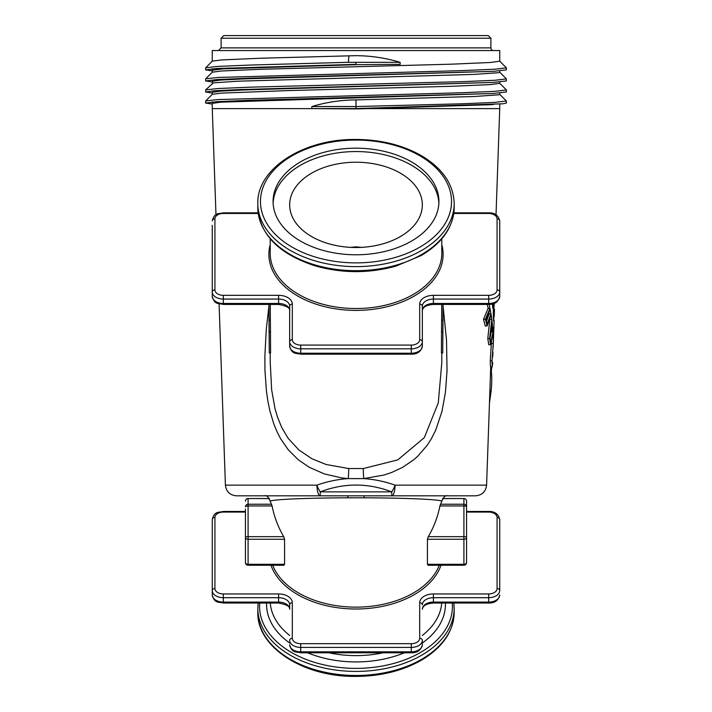 <?xml version="1.0" encoding="UTF-8"?>
<svg xmlns="http://www.w3.org/2000/svg" width="712" height="712" viewBox="0 0 712 712"><rect width="100%" height="100%" fill="white"/><g stroke="black" fill="none" stroke-linecap="round" stroke-linejoin="round"><path stroke-width="1.07" d="M348.319 62.309L348.951 55.848L260.681 58.233L221.601 59.933L212.31 61.125L205.67 67.756L218.112 66.394L250.927 65.032L348.319 62.309L356 62.309L356 64.347L217.08 68.494L205.635 69.874L212.265 70.924M205.67 67.756L205.626 69.874M211.865 68.859L217.641 69.26M499.691 72.179L506.33 78.818L506.374 80.937L493.265 82.414L239.098 89.596L214.259 90.789L205.635 91.99L212.265 93.041M506.366 78.899L495.089 80.269L462.969 81.64L251.639 87.122L218.344 88.502L205.67 89.872L205.626 91.99M499.691 61.125L506.33 67.756L506.374 69.874L493.309 71.351L249.672 78.169L217.062 79.548L205.635 80.937L212.265 81.978M506.366 67.845L494.92 69.224L462.328 70.604L218.059 77.457L205.67 78.818L205.626 80.937M499.691 83.233L506.33 89.872L506.374 91.99L493.345 93.468L249.672 100.285L217.08 101.665L205.635 103.044L212.265 104.094M506.366 89.952L494.938 91.341L462.328 92.72L218.112 99.564L205.67 100.926L205.626 103.044M489.553 104.726L368.38 108.616L499.735 108.616L499.735 104.094M493.265 82.414L243.869 89.961L220.409 91.145L212.265 92.338L212.265 94.331M205.67 100.926L212.31 94.287L221.601 93.103L289.205 90.549L451.319 86.294L490.408 84.594L499.735 83.322L499.735 81.978M493.345 93.468L220.4 102.199L212.265 103.391L212.265 108.616L314.829 108.616L311.874 108.571L311.874 106.542C326.39 102.19 341.093 99.974 356 99.903L474.29 96.503L498.685 94.803L499.735 94.376L499.735 93.041M212.265 61.161L212.265 50.552L499.735 50.552L499.735 61.205L490.399 62.487L451.319 64.187L260.681 69.286L221.592 70.986L212.31 72.179L205.67 78.818M348.951 55.848L356 55.678C370.908 55.75 385.61 57.966 400.126 62.309L400.126 64.347L356 64.694L223.203 68.841L212.265 70.221L212.265 72.224M356 35.6L223.764 35.6L221.112 38.252L490.888 38.252L488.236 35.6L356 35.6M270.266 304.425L270.605 352.885L269.278 352.965L268.94 304.425M268.878 304.425L269.278 352.965M270.605 331.712L269.278 331.792M270.266 320.053L268.94 320.089M443.06 304.425L442.722 352.965L443.122 304.425M442.722 352.965L441.395 352.885L441.734 304.425M441.734 320.053L443.06 320.089M441.395 331.712L442.722 331.792M441.796 352.912L441.796 362.826L438.281 402.876L424.316 437.64L397.768 459.89L363.271 468.558A16.581 0.935 -93.7 0 0 363.698 478.606L383.964 475.055L391.778 472.439L402.6 467.357L413.717 459.783L417.882 456.089L427.067 445.472L431.392 438.743L435.753 430.066L441.992 411.331L445.463 392.018L447.038 370.614L446.522 340.238L443.122 306.56M268.878 306.605L266.279 329.478L264.864 356.036L264.962 370.614L266.448 391.217L267.89 401.176L270.008 411.331L273.933 424.281L277.244 432.237L280.617 438.743L288.28 449.815L298.284 459.783L309.4 467.357L324.298 473.898L341.733 477.912L348.302 478.606A16.581 0.935 93.7 0 0 348.729 468.558L326.069 464.491L312.016 458.786L298.889 449.993L288.2 438.378L281.73 427.494L277.493 417.063L274.966 408.412L271.655 389.847L270.204 362.052M219.082 303.828L225.41 485.148L316.938 485.148C327.137 481.517 337.595 479.336 348.302 478.606L363.698 478.606C374.405 479.327 384.863 481.508 395.062 485.148L486.59 485.148L490.719 366.929M363.271 468.558L348.729 468.558M245.435 509.116L245.435 562.605A2.652 2.652 0 0 0 248.088 565.257L283.954 565.257L284.577 564.313L284.577 539.269L283.714 536.661C278.152 527.174 274.28 516.939 272.091 505.947L270.204 501.319C269.795 499.548 305.421 497.946 348.017 497.813A5.527 0.667 90 0 0 347.5 495.819L364.5 495.819A5.527 0.667 -90 0 0 363.983 497.813C406.579 497.946 442.205 499.548 441.796 501.319L439.909 505.947C437.72 516.939 433.848 527.174 428.286 536.661L427.423 539.269L427.423 564.313L428.046 565.257L463.913 565.221A2.652 2.652 0 0 0 466.565 562.605L466.565 501.177L466.565 562.605A2.652 2.617 0 0 1 463.913 565.221L463.913 564.313L427.423 564.313M447.332 495.819C445.623 495.054 443.781 496.825 441.805 501.15L441.796 501.319M348.017 497.813L363.983 497.813M364.5 495.819L475.536 495.819C482.077 495.223 485.762 491.663 486.59 485.148M225.41 485.148C226.238 491.663 229.923 495.223 236.464 495.819L347.5 495.819M492.597 363.859L492.223 366.929L490.452 366.929L490.248 360.859L491.502 341.048M492.223 366.929L492.028 360.859L493.256 343.504L493.051 332.931L490.559 344.715L488.761 344.715L487.8 338.458L489.918 318.638M490.559 344.715L489.625 338.458L491.805 319.261L491.147 314.757L487.106 325.989L485.246 325.989L483.501 319.305L488.147 308.26L487.311 304.425M493.63 333.705L493.745 327.022M494.057 321.984L493.532 336.856M494.253 303.357L493.345 316.101L493.558 320.827L494.457 310.583L494.493 309.239L493.852 309.239M487.106 325.989L485.388 319.305L489.972 308.26L489.153 304.416M489.456 402.983L491.2 390.39C491.921 382.113 491.947 375.794 491.289 371.442L491.867 366.929M490.986 313.761L490.176 309.266L486.073 319.466L487.231 324.102L490.986 313.761L489.171 313.761L488.966 312.604M492.597 326.434L492.41 327.36L492.49 326.434M492.793 308.438L492.918 307.878L492.793 308.438M492.437 324.699L491.947 320.391L489.998 338.191L490.666 342.819L492.998 331.934L492.686 327.44L491.787 331.605L492.437 324.699L491.511 324.699M493.496 303.641L493.274 314.855L494.119 303.41M492.348 303.98L492.695 307.379L493.478 303.721M494.457 310.583L494.173 316.288M492.998 352.182L492.633 357.006M486.536 321.263L489.171 313.761M492.998 331.934L491.2 331.605M490.755 331.605L491.787 331.605M491.289 371.442L490.559 371.442M490.248 360.859L492.028 360.859M493.256 343.504L491.485 343.504M489.625 338.458L487.8 338.458M491.805 319.261L490.007 319.261M483.501 319.305L485.388 319.305M489.972 308.26L488.147 308.26M490.007 338.262L491.218 331.934M361.456 247.367L356 246.85L350.544 247.367M284.577 564.313L248.088 564.313L248.088 565.257A2.652 2.617 0 0 1 245.435 562.605L245.435 556.926M493.541 50.552A2.652 2.652 0 0 1 490.888 47.891L221.112 47.891L221.112 38.252M212.265 225.295L212.265 296.37C214.561 304.994 218.459 303.161 223.319 304.425L223.319 295.329A8.402 5.402 180 0 1 214.917 289.935L214.917 218.86A8.402 5.402 180 0 1 223.319 213.458L258.233 213.458M214.917 289.935A2.652 2.029 0 0 0 212.265 291.964A11.054 7.111 0 0 0 223.319 299.067L278.606 299.067A11.054 7.111 180 0 1 289.659 306.178L289.659 346.121C291.956 354.745 295.854 352.912 300.713 354.175L300.713 345.08A8.402 5.402 180 0 1 292.312 339.677L292.312 304.149A13.706 8.811 0 0 0 278.606 295.329L223.319 295.329M292.312 339.677A2.652 2.029 0 0 0 289.659 341.716A11.054 7.111 0 0 0 300.713 348.818L411.287 348.818L411.287 354.175C417.339 354.309 421.023 351.63 422.341 346.121L422.341 306.178A2.652 2.029 180 0 0 419.688 304.149L419.688 339.677A8.402 5.402 180 0 1 411.287 345.08L300.713 345.08M422.341 306.178A11.054 7.111 180 0 1 433.394 299.067L488.681 299.067L488.681 304.425C494.733 304.558 498.418 301.879 499.735 296.37L499.735 220.889A2.652 2.029 180 0 0 497.083 218.86L497.083 289.935A8.402 5.402 180 0 1 488.681 295.329L433.394 295.329A13.706 8.811 0 0 0 419.688 304.149M245.435 511.456L223.319 511.456C218.459 512.711 214.561 510.878 212.265 519.511L212.265 594.983L212.265 519.511A2.652 2.029 0 0 1 214.917 517.473A8.402 5.402 180 0 1 223.319 512.07L245.435 512.07M214.917 588.548A2.652 2.029 0 0 0 212.265 590.577A11.054 7.111 0 0 0 223.319 597.688L278.606 597.688A11.054 7.111 180 0 1 289.659 604.791L289.659 609.196A11.054 7.111 0 0 0 278.606 602.085L223.319 602.085L223.319 593.95A8.402 5.402 180 0 1 214.917 588.548L214.917 517.473M292.312 638.29A2.652 2.029 0 0 0 289.659 640.328A11.054 7.111 0 0 0 300.713 647.431L411.287 647.431L411.287 652.788C417.339 652.922 421.023 650.243 422.341 644.734L422.341 640.328A2.652 2.029 180 0 0 419.688 638.29A8.402 5.402 180 0 1 411.287 643.692L300.713 643.692A8.402 5.402 180 0 1 292.312 638.29L292.312 602.761A13.706 8.811 0 0 0 278.606 593.95L223.319 593.95M419.688 602.761A2.652 2.029 180 0 1 422.341 604.791A11.054 7.111 180 0 1 433.394 597.688L488.681 597.688A11.054 7.111 0 0 0 499.735 590.577L499.735 519.511L499.735 590.577A2.652 2.029 180 0 0 497.083 588.548A8.402 5.402 180 0 1 488.681 593.95L433.394 593.95A13.706 8.811 0 0 0 419.688 602.761L419.688 638.29M356 148.176A82.921 53.302 180 0 1 438.921 201.478A82.921 53.302 180 0 1 356 254.78A82.921 53.302 180 0 1 273.079 201.478A82.921 53.302 180 0 1 356 148.176M391.76 495.819A11.054 3.311 -90 0 0 395.062 485.148A11.054 3.231 -68.7 0 1 391.76 491.867L320.24 491.867C344.083 482.807 367.917 482.807 391.76 491.867L391.76 495.819M316.938 485.148A11.054 3.311 90 0 0 320.24 495.819L320.24 491.867A11.054 3.231 68.7 0 1 316.938 485.148M356 162.22A66.341 42.64 0 0 0 289.659 204.86A66.341 42.64 0 0 0 356 247.509A66.341 42.64 0 0 0 422.341 204.86A66.341 42.64 0 0 0 356 162.22M438.886 203.169A82.921 53.302 0 0 0 356 151.558A82.921 53.302 0 0 0 273.114 203.169M493.309 71.351L243.896 78.899L220.391 80.091L212.265 81.284L212.265 83.277M205.67 89.872L213.297 82.895L237.701 81.195L474.299 74.386L498.703 72.686L499.735 72.268L499.735 70.924M499.691 94.287L506.366 101.015L506.374 103.044L503.064 103.783L356 108.571L311.874 108.571M356 99.903L356 106.542L311.874 106.542M506.366 101.015L494.92 102.394L462.328 103.774L356 106.542L356 108.918L314.829 108.616M356 62.309L400.126 62.309M356 64.694L400.126 64.347M211.865 102.03L217.641 102.43M368.38 108.616L356 108.918M441.796 238.796L441.796 253.383A85.796 55.153 180 0 1 356 308.527A85.796 55.153 180 0 1 270.204 253.383L270.204 238.796M442.553 498.569L463.913 498.525L463.913 504.238L440.434 504.238M439.277 565.257A85.796 55.153 180 0 1 356 607.14A85.796 55.153 180 0 1 272.723 565.257M270.987 565.257A87.122 56.008 0 0 0 356 609.009A87.122 56.008 0 0 0 441.013 565.257M441.707 603.037A85.796 55.153 180 0 1 422.341 635.433M383.101 652.788A85.796 55.153 180 0 1 328.899 652.788M289.659 635.433A85.796 55.153 180 0 1 270.293 603.037M439.909 505.947L463.913 505.947L463.913 536.661L428.286 536.661M463.913 504.238L463.913 505.947A2.652 0.908 180 0 1 466.565 506.855A2.652 2.617 0 0 0 463.913 504.238M427.423 539.269L463.913 539.269L463.913 564.313A2.652 1.709 0 0 0 466.565 562.605M463.913 536.661L463.913 539.269A2.652 1.709 180 0 0 466.565 537.569A2.652 0.908 0 0 0 463.913 536.661M466.565 512.07L488.681 512.07A8.402 5.402 180 0 1 497.083 517.473L497.083 588.548M223.319 511.456L223.319 512.07M245.435 562.605A2.652 1.709 0 0 0 248.088 564.313L248.088 539.269L284.577 539.269M466.565 511.456L488.681 511.456L488.681 512.07M489.901 390.39L491.2 390.39M283.714 536.661L248.088 536.661L248.088 505.947L272.091 505.947M248.088 539.269L248.088 536.661A2.652 0.908 0 0 0 245.435 537.569A2.652 1.709 180 0 0 248.088 539.269M270.204 244.661A87.122 56.008 0 0 0 356 310.396A87.122 56.008 0 0 0 441.796 244.661M453.767 213.458L488.681 213.458A8.402 5.402 180 0 1 497.083 218.86M453.856 212.835L488.681 212.835L488.681 213.458M258.144 212.835L223.319 212.835L223.319 213.458M271.566 504.238L248.088 504.238L248.088 505.947A2.652 0.908 180 0 0 245.435 506.855A2.652 2.617 0 0 1 248.088 504.238L248.088 498.569A2.652 2.617 180 0 0 245.435 501.177A2.652 2.652 0 0 1 248.088 498.525L269.439 498.569M442.579 498.525L463.913 498.525A2.652 2.652 0 0 1 466.565 501.177A2.652 2.617 180 0 0 463.913 498.569M422.341 642.998A89.436 57.485 0 0 0 445.436 604.443A89.436 57.485 0 0 0 445.409 603.037M266.591 603.037A89.436 57.485 0 0 0 289.659 642.998M307.611 652.788A89.436 57.485 0 0 0 404.389 652.788M452.298 603.037A96.44 61.989 180 0 1 452.44 606.393A96.44 61.989 180 0 1 353.392 668.354A96.44 61.989 180 0 1 259.702 603.037M223.319 212.835C218.459 214.098 214.561 212.265 212.265 220.889A2.652 2.029 0 0 1 214.917 218.86M212.265 296.37A11.054 7.111 180 0 0 223.319 303.472L278.606 303.472L278.606 304.425C286.74 305.991 290.425 308.047 289.659 310.583A11.054 7.111 0 0 0 278.606 303.472L278.606 295.329M289.659 306.178A2.652 2.029 0 0 1 292.312 304.149M419.688 339.677A2.652 2.029 180 0 1 422.341 341.716A11.054 7.111 0 0 1 411.287 348.818L411.287 345.08M499.735 296.37A11.054 7.111 180 0 1 488.681 303.472L433.394 303.472L433.394 295.329M497.083 289.935A2.652 2.029 180 0 1 499.735 291.964A11.054 7.111 0 0 1 488.681 299.067L488.681 295.329M433.394 303.472A11.054 7.111 0 0 0 422.341 310.583C422.821 307.059 426.506 305.003 433.394 304.425L433.394 303.472M422.341 346.121A11.054 7.111 180 0 1 411.287 353.223L300.713 353.223A11.054 7.111 180 0 1 289.659 346.121M289.659 609.196L289.659 609.196C290.425 606.66 286.74 604.604 278.606 603.037L278.606 593.95M289.659 604.791A2.652 2.029 -0 0 1 292.312 602.761M422.341 644.734A11.054 7.111 180 0 1 411.287 651.836L300.713 651.836L300.713 643.692M422.341 640.328A11.054 7.111 0 0 1 411.287 647.431L411.287 643.692M488.681 593.95L488.681 602.085L433.394 602.085L433.394 593.95M488.681 511.456C494.733 511.314 498.418 514.002 499.735 519.511A2.652 2.029 180 0 0 497.083 517.473M499.735 594.983A11.054 7.111 180 0 1 488.681 602.085L488.681 603.037C494.733 603.171 498.418 600.492 499.735 594.983M433.394 602.085A11.054 7.111 0 0 0 422.341 609.196C422.821 605.672 426.506 603.616 433.394 603.037L433.394 602.085M300.713 651.836A11.054 7.111 180 0 1 289.659 644.734C291.956 653.358 295.854 651.524 300.713 652.788L300.713 651.836M223.319 602.085A11.054 7.111 180 0 1 212.265 594.983C214.561 603.607 218.459 601.774 223.319 603.037L223.319 602.085M258.144 603.037L257.815 608.297A98.185 63.11 0 0 0 356 671.416A98.185 63.11 0 0 0 454.185 608.297L453.856 603.037M454.185 608.297L454.185 612.365A98.185 63.11 180 0 1 356 675.474A98.185 63.11 180 0 1 257.815 612.365L257.815 608.297M257.815 207.575C259.675 234.355 278.526 253.703 314.357 265.612C341.44 273.452 368.629 273.622 395.925 266.119L421.219 255.519C442.561 242.819 453.553 226.843 454.185 207.575A98.185 63.11 180 0 1 356 270.685A98.185 63.11 180 0 1 257.815 207.575L257.815 203.507A98.185 63.11 0 0 0 356 266.617A98.185 63.11 0 0 0 454.185 203.507C453.58 184.515 442.846 168.682 422.002 156.017C402.351 144.732 379.434 139.223 353.259 139.472C302.182 139.632 256.765 169.234 257.815 203.507M451.533 201.478A95.533 61.401 180 0 1 308.234 254.656A95.533 61.401 180 0 1 308.234 148.301A95.533 61.401 180 0 1 451.533 201.478M228.846 101.683L228.846 101.059M228.846 68.512L228.846 67.889M270.204 362.417L270.204 352.912M270.195 501.15C268.397 496.825 266.555 495.054 264.668 495.819M496.024 214.819L499.735 108.616M215.976 214.819L212.265 108.616M492.597 363.85L492.642 362.426M493.167 347.412L493.549 336.447M494.057 321.975L494.119 320.222M269.421 498.525L248.088 498.525M490.888 47.891L490.888 38.252M221.112 47.891L218.459 50.552M488.681 212.835C494.733 212.701 498.418 215.389 499.735 220.889M488.681 304.425L433.394 304.425M411.287 354.175L300.713 354.175M278.606 304.425L223.319 304.425M488.681 603.037L433.394 603.037M411.287 652.788L300.713 652.788M278.606 603.037L223.319 603.037M454.185 207.575L454.185 203.507M454.185 612.365C453.58 631.366 442.846 647.199 422.002 659.855C402.351 671.14 379.434 676.649 353.259 676.4C302.182 676.249 256.765 646.647 257.815 612.365M486.225 104.931L493.309 104.522"/></g></svg>
